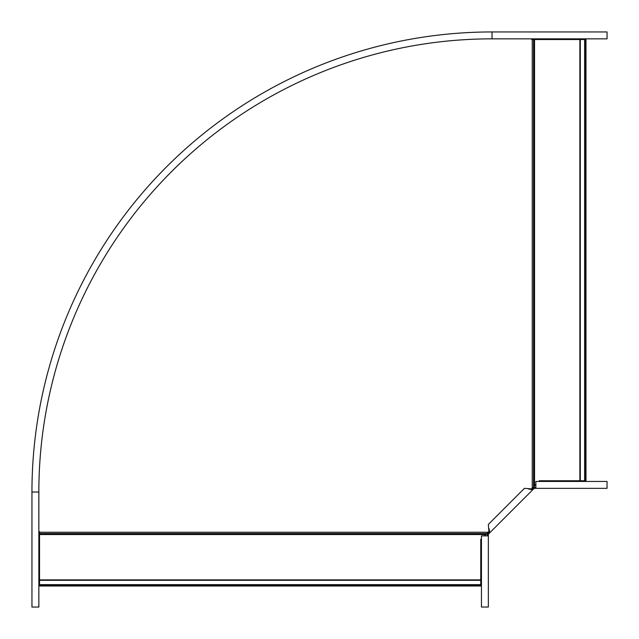 <?xml version="1.0" encoding="UTF-8"?>
<svg xmlns="http://www.w3.org/2000/svg" width="639" height="639" viewBox="0 0 639 639"><rect width="100%" height="100%" fill="white"/><g stroke="black" fill="none" stroke-linecap="round" stroke-linejoin="round"><path stroke-width="0.96" d="M484.274 535.865L487.038 533.549L39.538 533.549L39.538 531.664L38.851 531.664M39.538 579.869L480.76 579.869L480.76 585.995L39.538 585.995L39.538 533.549M487.038 533.549L489.322 530.929M530.929 489.322L533.549 487.038L533.549 39.538L531.664 39.538L531.664 38.851M480.76 579.869L480.76 539.38L481.447 538.693M535.865 484.274L533.549 487.038M579.869 39.538L579.869 480.76L585.995 480.76L585.995 39.538L533.549 39.538M579.869 480.76L539.38 480.76L538.693 481.447M31.95 607.05L38.851 607.05L38.851 492.03A453.179 453.179 0 0 1 492.03 38.851L607.05 38.851L607.05 31.95L492.03 31.95L492.03 38.851A453.179 453.179 0 0 0 38.851 492.03L31.95 492.03L31.95 607.05L31.95 492.03A460.08 460.08 0 0 1 492.03 31.95M535.865 487.198L533.222 487.669L531.96 488.931L524.427 488.34L488.34 524.427L488.931 531.96L487.669 533.222L488.484 534.036L489.746 532.774L489.043 528.597M535.865 488.348L607.034 488.348L607.034 481.447L535.865 481.447L535.865 488.348L534.364 488.348L534.364 487.198M488.931 531.96L489.746 532.774L532.774 489.746L531.96 488.931M534.364 488.348L532.774 489.746L528.597 489.043M534.036 488.484L533.222 487.669M487.198 535.865L487.669 533.222M488.348 535.865L488.348 607.034L481.447 607.034L481.447 535.865L488.348 535.865L488.348 534.364L487.198 534.364M486.551 533.892L39.538 533.892M487.996 532.247L39.538 532.247M532.247 487.996L532.247 39.538M485.592 534.547L39.538 534.547M39.538 584.637L480.76 584.637M39.538 580.3L480.76 580.3M39.538 585.076L480.76 585.076M533.892 486.551L533.892 39.538M534.547 485.592L534.547 39.538M580.3 39.538L580.3 480.76M584.637 39.538L584.637 480.76M585.076 39.538L585.076 480.76M533.15 489.37L532.335 488.555M489.37 533.15L488.555 532.335"/></g></svg>
